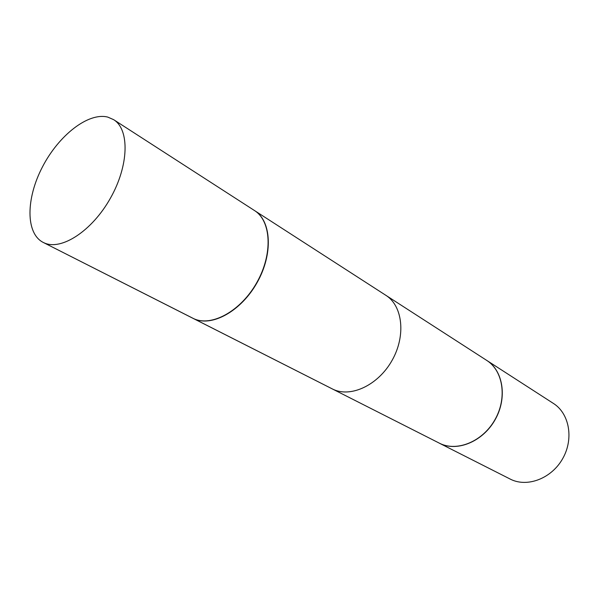 <?xml version="1.0" encoding="UTF-8"?>
<svg xmlns="http://www.w3.org/2000/svg" width="599" height="599" viewBox="0 0 599 599"><rect width="100%" height="100%" fill="white"/><g stroke="black" fill="none" stroke-linecap="round" stroke-linejoin="round"><path stroke-width="0.9" d="M439.247 443.133L510.984 479.47C527.914 487.601 551.889 478.219 562.835 458.355C573.984 438.588 569.297 413.422 553.416 403.434L486.732 360.403M439.314 443.163L440.287 443.634C457.763 452.02 483.198 441.283 495.246 419.487C507.488 397.796 503.19 370.729 486.8 360.448M192.796 318.226L193.911 318.765C211.844 327.286 241.195 311.151 257.121 282.556C273.249 254.081 271.519 221.083 254.68 210.668L385.838 295.3C402.685 305.804 406.1 335.59 392.173 360.216C378.456 384.955 351.089 397.908 333.141 389.335L193.911 318.765C211.844 327.286 241.195 311.151 257.121 282.556C273.249 254.081 271.519 221.083 254.68 210.668L486.665 360.366C503.063 370.646 507.36 397.714 495.111 419.405C483.064 441.208 457.629 451.946 440.153 443.567L192.796 318.226M107.798 117.105C88.27 112.05 58.642 135.419 42.402 167.024C25.922 198.539 25.502 233.423 43.195 242.415L44.146 242.865C61.263 250.929 92.074 230.982 110.418 198.202C128.965 165.534 129.743 129.489 113.653 119.665L107.798 117.105C88.27 112.05 58.642 135.419 42.402 167.024C25.922 198.539 25.502 233.423 43.195 242.415L44.146 242.865C61.263 250.929 92.074 230.982 110.418 198.202C128.965 165.534 129.743 129.489 113.653 119.665L107.798 117.105M192.676 318.166L193.679 318.646C211.604 327.166 240.963 311.031 256.889 282.428C273.032 253.939 271.302 220.941 254.463 210.526C271.302 220.941 273.032 253.939 256.889 282.428C240.963 311.031 211.604 327.166 193.679 318.646L43.195 242.415L192.676 318.166M113.653 119.665L254.463 210.526L113.653 119.665"/></g></svg>
